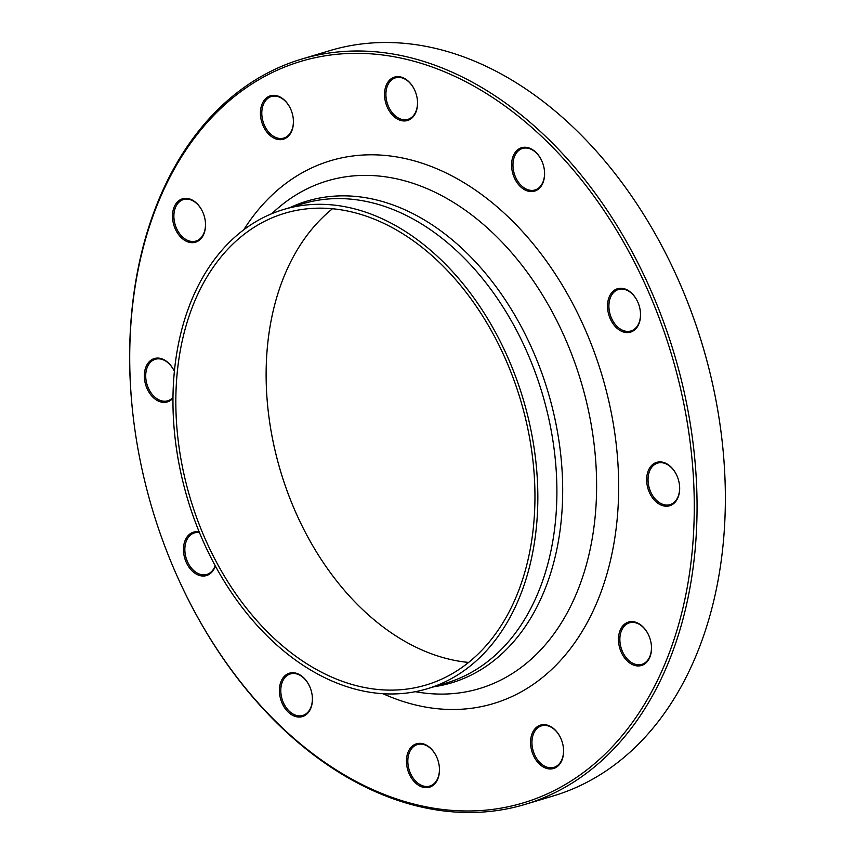 <?xml version="1.0" encoding="UTF-8"?>
<svg xmlns="http://www.w3.org/2000/svg" width="855" height="855" viewBox="0 0 855 855"><rect width="100%" height="100%" fill="white"/><g stroke="black" fill="none" stroke-linecap="round" stroke-linejoin="round"><path stroke-width="1.28" d="M135.507 433.966L135.453 433.571A389.036 272.243 73.3 0 1 301.537 59.123A389.036 272.243 73.3 0 1 674.103 353.5A389.036 272.243 73.3 0 1 525.162 804.373A389.036 272.243 73.3 0 1 180.352 583.228L180.191 582.864A387.069 270.864 -106.7 0 0 648.934 696.633A387.069 270.864 -106.7 0 0 464.18 80.915A387.069 270.864 -106.7 0 0 135.507 433.966A387.069 270.864 -106.7 0 0 142.785 472.73A387.069 270.864 -106.7 0 0 180.191 582.864M525.162 804.373L553.463 795.877A389.036 272.243 -106.7 0 0 719.547 421.43A389.036 272.243 -106.7 0 0 712.247 382.474A389.036 272.243 -106.7 0 0 674.648 271.772A389.036 272.243 -106.7 0 0 329.838 50.627L301.537 59.123M468.615 662.433A246.229 172.304 73.3 0 1 298.235 517.916A246.229 172.304 73.3 0 1 274.434 447.849A246.229 172.304 73.3 0 1 269.806 423.193A246.229 172.304 73.3 0 1 332.477 208.748M184.135 474.942A246.229 172.304 73.3 0 1 284.63 213.301A246.229 172.304 73.3 0 1 520.428 399.616A246.229 172.304 73.3 0 1 426.164 684.973A246.229 172.304 73.3 0 1 184.135 474.942M269.774 423.001A248.196 173.683 -106.7 0 0 298.31 518.098M674.648 271.772L674.809 272.136A387.069 270.864 73.3 0 1 712.215 382.271A387.069 270.864 73.3 0 1 719.493 421.034L719.547 421.43M265.766 130.58A22.658 15.85 73.3 0 1 266.055 98.261A22.658 15.85 73.3 0 1 290.497 108.681A22.658 15.85 73.3 0 1 293.105 117.392A22.658 15.85 73.3 0 1 285.078 138.563A22.658 15.85 73.3 0 1 265.766 130.58M185.439 240.789A22.658 15.85 73.3 0 1 175.286 204.783A22.658 15.85 73.3 0 1 202.582 211.698A22.658 15.85 73.3 0 1 205.189 220.408A22.658 15.85 73.3 0 1 185.439 240.789M172.967 398.206A22.658 15.85 73.3 0 1 165.806 402.278A22.658 15.85 73.3 0 1 145.671 384.836A22.658 15.85 73.3 0 1 152.799 359.132A22.658 15.85 73.3 0 1 174.377 371.359A21.664 15.166 -106.7 0 0 156.764 358.95A21.664 15.166 -106.7 0 0 155.289 359.282A21.664 15.166 -106.7 0 0 146.697 383.35A21.664 15.166 -106.7 0 0 166.265 401.123A21.664 15.166 -106.7 0 0 167.74 400.792A21.664 15.166 -106.7 0 0 172.977 397.383M215.321 565.957A22.658 15.85 73.3 0 1 212.147 571.771A22.658 15.85 73.3 0 1 185.011 559.127A22.658 15.85 73.3 0 1 199.215 531.96M312.043 703.857A22.658 15.85 73.3 0 1 288.477 712.333A22.658 15.85 73.3 0 1 283.443 677.342A22.658 15.85 73.3 0 1 309.478 686.063A22.658 15.85 73.3 0 1 312.096 694.784A22.658 15.85 73.3 0 1 312.043 703.857M438.722 763.13A22.658 15.85 73.3 0 1 439.139 765.396A22.658 15.85 73.3 0 1 419.912 786.066A22.658 15.85 73.3 0 1 409.096 750.027A22.658 15.85 73.3 0 1 436.531 756.686A22.658 15.85 73.3 0 1 438.722 763.13M558.23 733.718A22.658 15.85 73.3 0 1 560.645 737.983A22.658 15.85 73.3 0 1 563.253 746.693A22.658 15.85 73.3 0 1 545.223 767.918A22.658 15.85 73.3 0 1 532.034 733.825A22.658 15.85 73.3 0 1 558.23 733.718M638.567 623.509A22.658 15.85 73.3 0 1 648.56 634.966A22.658 15.85 73.3 0 1 651.168 643.676A22.658 15.85 73.3 0 1 636.024 665.756A22.658 15.85 73.3 0 1 618.518 637.745A22.658 15.85 73.3 0 1 638.567 623.509M658.19 462.021A22.658 15.85 73.3 0 1 676.722 475.241A22.658 15.85 73.3 0 1 679.34 483.962A22.658 15.85 73.3 0 1 667.039 506.213A22.658 15.85 73.3 0 1 647.246 485.683A22.658 15.85 73.3 0 1 658.19 462.021M611.849 292.528A22.658 15.85 73.3 0 1 637.595 301.612A22.658 15.85 73.3 0 1 640.213 310.322A22.658 15.85 73.3 0 1 619.629 330.222A22.658 15.85 73.3 0 1 611.849 292.528M511.963 160.451A22.658 15.85 73.3 0 1 524.895 147.242A22.658 15.85 73.3 0 1 541.653 160.59A22.658 15.85 73.3 0 1 544.272 169.311A22.658 15.85 73.3 0 1 527.963 191.114A22.658 15.85 73.3 0 1 511.963 160.451M385.284 101.168A22.658 15.85 73.3 0 1 393.76 77.356A22.658 15.85 73.3 0 1 414.611 89.978A22.658 15.85 73.3 0 1 417.219 98.688A22.658 15.85 73.3 0 1 405.195 120.929A22.658 15.85 73.3 0 1 385.284 101.168M181.399 475.359A250.162 175.061 73.3 0 1 283.497 209.528A250.162 175.061 73.3 0 1 523.078 398.825A250.162 175.061 73.3 0 1 427.297 688.745A250.162 175.061 73.3 0 1 181.399 475.359M414.654 90.064A21.664 15.166 -106.7 0 0 395.48 77.837A21.664 15.166 -106.7 0 0 386.642 100.869A21.664 15.166 -106.7 0 0 407.942 119.347A21.664 15.166 -106.7 0 0 417.208 98.592M541.696 160.687A21.664 15.166 -106.7 0 0 522.533 148.46A21.664 15.166 -106.7 0 0 513.331 160.633A21.664 15.166 -106.7 0 0 518.675 182.553A21.664 15.166 -106.7 0 0 534.984 189.97A21.664 15.166 -106.7 0 0 544.186 177.787A21.664 15.166 -106.7 0 0 544.25 169.204M637.638 301.708A21.664 15.166 -106.7 0 0 618.475 289.471A21.664 15.166 -106.7 0 0 613.056 293.105A21.664 15.166 -106.7 0 0 611.817 318.862A21.664 15.166 -106.7 0 0 630.937 330.981A21.664 15.166 -106.7 0 0 636.355 327.358A21.664 15.166 -106.7 0 0 640.192 310.226M676.765 475.337A21.664 15.166 -106.7 0 0 659.087 462.779A21.664 15.166 -106.7 0 0 657.602 463.111A21.664 15.166 -106.7 0 0 649.02 487.179A21.664 15.166 -106.7 0 0 668.589 504.942A21.664 15.166 -106.7 0 0 670.064 504.61A21.664 15.166 -106.7 0 0 679.33 483.855M648.603 635.062A21.664 15.166 -106.7 0 0 639.091 624.193A21.664 15.166 -106.7 0 0 629.44 622.835A21.664 15.166 -106.7 0 0 619.928 641.368A21.664 15.166 -106.7 0 0 632.24 662.978A21.664 15.166 -106.7 0 0 641.891 664.335A21.664 15.166 -106.7 0 0 651.157 643.58M560.688 738.068A21.664 15.166 -106.7 0 0 558.422 734.092A21.664 15.166 -106.7 0 0 541.525 725.842A21.664 15.166 -106.7 0 0 537.068 759.112A21.664 15.166 -106.7 0 0 553.976 767.352A21.664 15.166 -106.7 0 0 563.242 746.597M436.574 756.782A21.664 15.166 -106.7 0 0 417.411 744.545A21.664 15.166 -106.7 0 0 408.562 767.576A21.664 15.166 -106.7 0 0 429.862 786.055A21.664 15.166 -106.7 0 0 439.128 765.3M309.521 686.159A21.664 15.166 -106.7 0 0 290.358 673.932A21.664 15.166 -106.7 0 0 281.156 686.105A21.664 15.166 -106.7 0 0 286.51 708.036A21.664 15.166 -106.7 0 0 302.82 715.443A21.664 15.166 -106.7 0 0 312.011 703.259A21.664 15.166 -106.7 0 0 312.086 694.677M199.482 532.622A21.664 15.166 -106.7 0 0 194.416 532.911A21.664 15.166 -106.7 0 0 188.998 536.545A21.664 15.166 -106.7 0 0 187.758 562.291A21.664 15.166 -106.7 0 0 206.878 574.421A21.664 15.166 -106.7 0 0 212.297 570.787A21.664 15.166 -106.7 0 0 215.171 565.679M202.624 211.784A21.664 15.166 -106.7 0 0 193.102 200.914A21.664 15.166 -106.7 0 0 183.451 199.557A21.664 15.166 -106.7 0 0 173.95 218.1A21.664 15.166 -106.7 0 0 186.262 239.71A21.664 15.166 -106.7 0 0 195.913 241.067A21.664 15.166 -106.7 0 0 205.179 220.312M290.54 108.777A21.664 15.166 -106.7 0 0 288.274 104.791A21.664 15.166 -106.7 0 0 271.377 96.54A21.664 15.166 -106.7 0 0 266.931 129.81A21.664 15.166 -106.7 0 0 283.828 138.05A21.664 15.166 -106.7 0 0 293.094 117.295M243.739 229.803A283.39 198.317 73.3 0 1 503.766 212.735A283.39 198.317 73.3 0 1 609.412 564.792A283.39 198.317 73.3 0 1 382.955 693.704M290.198 207.519A251.477 175.98 73.3 0 1 547.852 391.387A251.477 175.98 73.3 0 1 433.998 686.736M415.295 691.695A265.007 185.45 -106.7 0 0 580.983 381.448A265.007 185.45 -106.7 0 0 271.847 213.675M427.297 688.745L446.353 683.027A250.162 175.061 -106.7 0 0 542.134 393.097A250.162 175.061 -106.7 0 0 302.552 203.811L283.497 209.528"/></g></svg>
